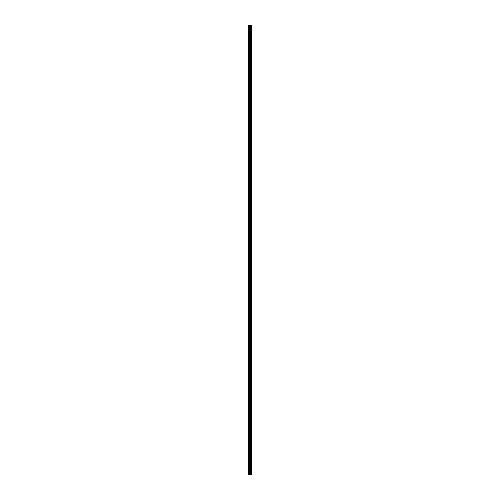 <?xml version="1.0" encoding="UTF-8"?>
<svg xmlns="http://www.w3.org/2000/svg" width="500" height="500" viewBox="0 0 500 500"><rect width="100%" height="100%" fill="white"/><g stroke="black" fill="none" stroke-linecap="round" stroke-linejoin="round"><path stroke-width="0.75" d="M249.488 475L252.013 475L252.013 25L247.987 25L247.987 475L249.488 475L249.488 25M250.669 475L250.669 25M250.594 475L250.594 25M248.206 475L248.206 25M251.956 475L251.956 25M251.894 475L251.894 25M251.6 475L251.6 25M251.481 475L251.481 25M251.075 475L251.075 25M250.956 475L250.956 25M250.225 475L250.225 25M249.981 475L249.981 25M249.731 475L249.731 25M248.819 475L248.819 25M248.694 475L248.694 25"/></g></svg>

